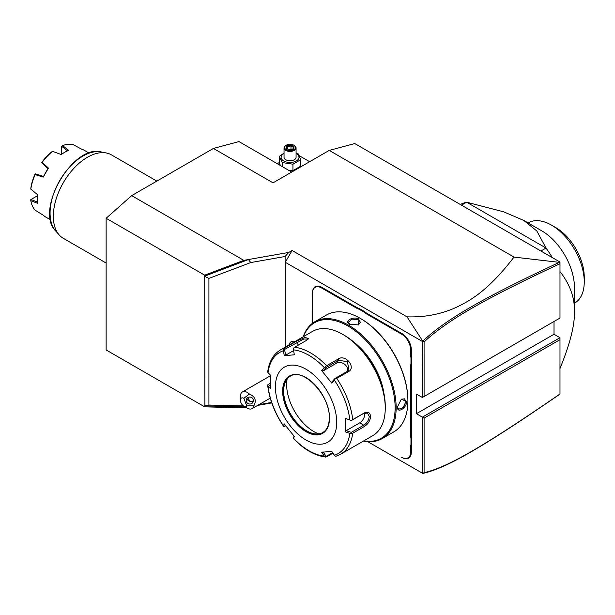 <?xml version="1.0" encoding="UTF-8"?>
<svg xmlns="http://www.w3.org/2000/svg" width="615" height="615" viewBox="0 0 615 615"><rect width="100%" height="100%" fill="white"/><g stroke="black" fill="none" stroke-linecap="round" stroke-linejoin="round"><path stroke-width="0.92" d="M246.046 407.453L243.809 407.845L204.687 406.853L106.134 349.958L106.134 218.279L131.679 195.624L213.428 148.43L238.966 141.588L291.725 172.046M271.761 402.917L257.616 405.408M422.382 473.189L367.785 441.67L422.382 473.189L422.382 417.147L416.424 413.703L554.023 334.26L554.023 321.476M559.981 394.084L559.319 394.553C486.288 444.737 447.043 468.261 422.766 473.412M422.766 341.156L407.022 316.84C423.543 317.409 439.102 314.626 453.693 308.492C469.053 301.45 487.042 292.071 514.025 257.093L559.319 262.359C486.457 296.43 447.182 318.201 422.766 341.156L422.382 397.482L559.981 318.04L559.981 262.028L354.77 143.556L329.225 150.398L273.029 182.847L213.428 148.43M422.751 473.404L424.081 472.666C448.112 467.4 487.326 443.93 559.981 393.984L559.981 337.704L554.023 334.26M559.319 262.359L559.981 262.251L559.981 263.72C487.487 297.599 448.25 319.37 424.081 341.955L424.081 396.498L559.981 318.04M514.025 257.093L329.225 150.398M131.679 195.624L243.809 260.36L288.735 252.434L285.106 256.493L285.106 347.237M407.022 316.84L292.102 250.489L288.735 252.434M299.174 155.664L309.645 161.707M279.318 162.498L277.257 163.69M289.019 170.486L292.94 170.639L300.804 166.096L300.804 159.662L297.921 153.458L296.076 152.897M284.038 153.135L279.318 156.333L279.318 162.767L280.363 165.489M292.94 170.639L292.94 164.197L300.804 159.662M282.193 166.542L282.193 162.537L292.94 164.197M279.318 156.333L282.193 162.537M284.038 153.45A8.956 5.174 0 0 0 283.723 160.938A8.956 5.174 0 0 0 296.392 160.938A8.956 5.174 0 0 0 296.392 153.627A8.956 5.174 0 0 0 296.076 153.45M296.076 147.938A6.019 3.475 0 0 1 292.363 151.152A6.019 3.475 0 0 1 285.798 150.398A6.019 3.475 180 0 1 284.038 147.938L284.038 157.279A6.019 3.475 0 0 0 285.798 159.739A6.019 3.475 0 0 0 292.363 160.492A6.019 3.475 0 0 0 296.076 157.279L296.076 147.938A6.019 3.475 0 0 0 294.316 145.486L293.893 145.24A5.42 3.129 180 0 0 286.229 145.24A5.42 3.129 180 0 0 286.229 149.66A5.42 3.129 0 0 0 293.893 149.66A5.42 3.129 0 0 0 293.893 145.24M284.038 147.938A6.019 3.475 180 0 1 285.798 145.486A6.019 3.475 180 0 1 286.029 145.363M285.937 148.084L288.95 149.829L293.078 149.191L294.185 146.808L291.164 145.071L287.036 145.709L285.937 148.084L286.621 148.484M287.036 145.709L287.543 146.501L286.698 148.323M291.164 145.071L290.98 145.97L287.543 146.501L287.543 148.807M294.185 146.808L292.609 149.253M293.078 149.191L292.579 149.407L293.078 149.191M290.98 149.399L290.98 145.97L293.463 147.4M422.751 341.225L424.081 341.955M422.382 341.44L285.291 262.29L292.102 250.489M424.081 396.498L422.382 397.482L416.424 394.038L416.424 413.703M285.291 347.129L285.291 262.29M410.628 353.748L411.312 353.748A24.808 14.322 -120 0 0 411.65 357.915L410.974 357.953A25.292 14.599 60 0 1 410.628 353.748L410.628 349.797A12.761 7.372 -120 0 0 401.603 334.16L401.949 333.568L367.87 313.896A24.808 14.322 -120 0 1 364.426 311.521L359.421 308.63A24.808 14.322 -120 0 1 355.985 307.031L321.906 287.359A13.246 7.649 60 0 0 312.535 292.771L312.535 296.722A24.808 14.322 -120 0 1 312.197 300.497L312.197 306.631A25.292 14.599 60 0 1 312.535 310.836L312.535 323.236L312.535 310.836M401.949 333.568A13.246 7.649 60 0 1 411.312 349.797L411.312 353.748M411.65 357.915L411.65 363.696A24.808 14.322 -120 0 0 411.312 367.47L411.312 434.375A24.808 14.322 -120 0 0 411.65 438.541L411.65 444.322A24.808 14.322 -120 0 0 411.312 448.097L411.312 452.048A13.246 7.649 60 0 1 401.949 457.46L401.603 457.26A12.761 7.372 -120 0 0 410.628 452.048L410.628 448.097A25.292 14.599 60 0 1 410.974 444.284L411.65 444.322M359.421 308.63L359.114 309.237A25.292 14.599 60 0 1 355.639 307.623L321.56 287.951A12.761 7.372 -120 0 0 312.535 293.163L312.535 297.114A25.292 14.599 60 0 1 312.197 300.927M271.592 402.433L258.892 404.67M204.687 406.853L204.687 405.869L208.916 405.047L243.448 405.923M204.726 405.892L245.162 406.938M204.91 405.8L204.687 275.174L106.134 218.279M204.687 275.174L243.809 260.36M204.687 276.158L248.468 259.545L250.743 262.559L208.916 278.395L204.91 276.481M250.743 262.559L285.106 256.493M208.916 405.047L208.916 278.395M559.981 339.664L424.081 418.131L424.081 472.666M424.081 418.131L422.382 417.147L559.981 337.704M295.162 341.433A12.039 6.949 -120 0 0 291.187 341.725A12.039 6.949 60 0 1 291.21 341.717A12.039 6.949 60 0 1 295.177 341.417M291.187 341.725L291.21 341.717A12.039 6.949 -120 0 0 288.95 345.015M246.784 405.915L253.918 405.685A9.632 5.566 60 0 1 252.058 408.621A9.632 5.566 60 0 1 250.643 409.052A9.632 5.566 60 0 1 247.238 408.145L243.832 406.177A4.82 2.783 -120 0 0 246.784 405.915L243.832 398.312A4.82 2.783 -120 0 0 240.427 400.273A4.82 2.783 -120 0 0 243.832 406.177M240.427 400.273L240.427 396.344A9.632 5.566 60 0 1 242.425 391.932A9.632 5.566 60 0 1 243.832 391.501A9.632 5.566 60 0 1 249.413 394.077L243.832 398.312M253.918 405.685C256.609 400.35 255.11 396.475 249.413 394.077M253.172 399.35A3.613 3.49 15 0 1 249.998 404.032A3.613 3.49 15 0 1 246.315 399.596A3.613 3.49 15 0 1 253.172 399.35M247.768 397.613L249.928 401.264L251.696 401.733L253.411 400.649M249.928 401.264A3.613 3.49 15 0 1 246.969 398.32M401.603 334.16L367.524 314.488A25.292 14.599 60 0 1 364.057 312.089L364.426 311.521M410.974 357.953L410.974 363.657L411.65 363.696M411.65 438.541L410.974 438.58A25.292 14.599 60 0 1 410.628 434.375L410.628 367.47A25.292 14.599 60 0 1 410.974 363.657M410.974 438.58L410.974 444.284M359.114 309.237L364.057 312.089M363.388 441.086A67.435 38.937 -120 0 0 382.192 438.58L393.938 431.791A67.435 38.937 -120 0 0 407.906 400.918L407.906 400.334A66.712 38.514 -120 0 0 360.736 318.624L360.221 318.332A67.435 38.937 -120 0 0 326.504 314.995L314.757 321.776A67.435 38.937 -120 0 0 303.18 336.797M407.906 400.334L407.906 400.918A67.435 38.937 -120 0 0 360.221 318.332M397.428 406.969L401.364 399.12L406.63 401.657C406.653 408.268 396.921 413.887 397.428 406.969L397.428 406.961M382.192 438.58A67.435 38.937 -120 0 0 396.152 407.707A67.435 38.937 -120 0 0 366.717 339.841A67.435 38.937 -120 0 0 314.757 321.776M358.945 319.07L358.514 324.897L349.75 324.382C343.501 321.361 353.248 315.749 358.945 319.07L358.607 319.662L360.367 322.245L358.337 324.974M363.703 440.909A66.712 38.514 -120 0 0 395.13 407.707A66.712 38.514 -120 0 0 355.947 331.4A66.712 38.514 -120 0 0 303.495 336.62M354.524 342.678A51.775 29.889 60 0 1 383.975 393.685M385.259 406.131L385.259 408.099L385.259 406.131A57.802 33.371 -120 0 0 344.385 335.344L342.678 334.36A60.209 34.763 -120 0 0 312.574 331.377L280.463 349.92A60.209 34.763 60 0 1 284.391 348.175L296.069 341.433L304.902 337.466L308.607 338.488L306.255 340.526L294.577 347.267A60.209 34.763 60 0 1 326.557 365.725L338.235 358.983C345.53 353.902 356.469 367.532 348.421 371.66L336.743 378.402A60.209 34.763 60 0 1 352.733 419.607L364.411 412.865C368.039 411.312 370.107 412.542 370.607 416.555C370.107 420.837 368.039 424.135 364.411 426.456L352.733 433.198A60.209 34.763 60 0 1 340.672 454.201L372.782 435.666A60.209 34.763 -120 0 0 385.259 408.099A60.209 34.763 -120 0 0 342.678 334.36M352.733 419.607L351.319 420.483L349.827 419.907A58.425 33.733 -120 0 0 334.406 380.178L335.16 378.848L336.743 378.402M340.672 454.201L336.42 456.084L335.16 456.161L334.406 455.269A58.425 33.733 -120 0 0 349.827 433.337L345.476 431.884L345.476 418.446L351.319 420.483M351.273 420.568L363.734 413.372L367.547 413.134L369.246 416.555C368.8 420.245 366.963 423.12 363.734 425.173L351.273 432.368L346.184 430.661L359.714 422.851A7.226 4.174 -60 0 0 364.726 412.926M332.976 453.147L326.557 456.853M270.485 386.635L268.294 384.46L267.671 385.267C269.362 399.281 274.644 412.926 283.507 426.21M267.656 384.882L268.025 386.112A58.425 33.733 -120 0 0 283.438 425.841L283.815 426.518L283.438 425.841L284.245 423.92L294.316 436.45L293.509 438.372A58.425 33.733 -120 0 0 324.336 456.169L325.643 457.014L326.104 456.376L323.029 451.802M268.294 384.46L270.431 383.222M284.391 348.175L283.438 350.75A58.425 33.733 -120 0 0 268.025 372.682L270.546 375.188L270.546 388.618L268.025 386.112M326.557 365.725L324.336 367.647A58.425 33.733 -120 0 0 293.509 349.85L294.316 354.801L284.245 355.701L285.56 355.239L284.614 349.435L283.815 349.205M284.614 349.435L303.895 338.988L308.146 339.111M293.509 349.85L293.332 348.359L294.577 347.267M334.406 380.178L331.785 383.153L321.707 370.614L323.029 370.976L326.104 367.493L325.643 367.009M326.104 367.493L338.565 360.298L347.437 361.651L348.928 369.923L347.414 371.306L334.952 378.502L335.16 378.848M331.785 383.153L331.877 381.984L334.952 378.502M345.476 418.446L349.827 419.907M336.72 422.359A43.35 25.031 -120 0 0 306.07 369.261A43.35 25.031 -120 0 0 275.412 386.958A43.35 25.031 -120 0 0 306.07 440.056A43.35 25.031 -120 0 0 336.72 422.359M284.245 355.701L283.438 350.75M321.707 370.614L324.336 367.647M349.827 433.337L352.733 433.198M345.476 431.884L346.184 430.661M351.273 432.368L351.319 433.175M332.623 452.617L326.104 456.376M293.332 438.357L294.047 436.143M285.729 425.88L283.815 426.518M284.614 426.526L285.183 425.165M324.336 456.169L321.707 452.263L331.785 451.364L334.406 455.269M290.318 376.211A32.51 18.773 -120 0 0 285.175 382.445A32.51 18.773 -120 0 0 283.661 391.048A32.51 18.773 -120 0 0 314.857 433.859A32.51 18.773 -120 0 0 322.829 432.522M318.801 433.875A38.291 22.109 60 0 1 286.651 384.598A38.291 22.109 60 0 1 287.128 379.025M285.56 355.239L293.624 350.581M323.029 370.976L336.551 363.165A7.226 5.696 -144.9 0 1 344.369 364.088A7.226 5.696 -144.9 0 1 347.613 371.191M401.211 399.227L404.585 398.835L405.946 401.657L403.125 407.607L398.566 409.267L397.436 406.761M349.927 324.482L348.328 322.245L352.041 319.124L358.607 319.662M559.981 368.485C569.959 344.1 574.787 325.151 574.456 311.644C574.787 297.76 569.959 284.384 559.981 271.522M552.378 257.639A96.332 55.619 60 0 0 546.051 248.053L540.908 251.02M574.456 311.644L574.456 287.559A46.363 26.768 -120 0 0 541.677 230.779L523.788 220.447L536.81 230.963L546.051 248.053L466.624 202.197L461.488 205.164M460.297 204.48A96.332 55.619 60 0 1 466.624 202.197L503.677 211.829L523.788 220.447M528.101 222.938L528.285 222.83A46.363 26.768 60 0 1 551.471 225.121A46.363 26.768 60 0 1 584.242 281.024A46.363 26.768 60 0 1 584.25 281.901A46.363 26.768 60 0 1 574.648 303.126L574.456 303.241M551.471 225.121L555.722 227.581A40.344 23.293 60 0 1 584.25 276.988L584.25 281.855M106.134 263.043L63.322 238.328A48.17 27.813 -60 0 1 59.194 234.938A48.17 27.813 -60 0 1 53.344 216.272A48.17 27.813 -60 0 1 71.432 171.093A48.17 27.813 -60 0 1 106.487 153.02A48.17 27.813 -60 0 1 111.484 154.895L156.856 181.094M50.561 219.832L45.656 217.003A38.537 22.248 120 0 1 43.235 215.196L35.132 210.176A38.537 22.248 120 0 1 30.811 200.636L37.922 203.465A38.537 22.248 -60 0 1 37.676 199.36A38.537 22.248 -60 0 1 37.922 194.97L30.811 189.105A38.537 22.248 120 0 1 35.132 174.583L35.532 173.914L43.442 176.42M89.09 153.089L84.194 150.26A38.537 22.248 120 0 0 81.411 149.068L73.008 144.556A38.537 22.248 120 0 0 62.592 145.594L68.603 150.337A38.537 22.248 120 0 0 64.921 152.166A38.537 22.248 120 0 0 61.246 154.58L52.606 151.359A38.537 22.248 120 0 0 42.189 162.352L48.431 168.103A38.537 22.248 120 0 0 43.235 177.112L35.132 174.583M37.676 199.36L37.676 198.776A37.815 21.832 -60 0 1 37.869 194.932M61.185 154.557A37.815 21.832 -60 0 1 64.414 152.466L64.921 152.166M61.692 154.196L61.692 146.301L67.596 150.921M61.692 146.301L62.592 145.594M52.536 151.328L51.706 151.905A37.331 21.556 -60 0 0 41.997 162.16L41.72 162.737L42.189 162.352M43.235 177.112L48.431 168.103M41.72 162.737L47.939 168.633M35.224 173.983L34.863 174.506A37.331 21.556 -60 0 0 30.842 188.052L30.811 189.105M30.811 200.636L30.75 199.66L37.815 195.555M37.93 202.297L30.981 199.506M367.524 314.488L367.87 313.896M410.628 349.797L411.312 349.797M410.628 367.47L411.312 367.47M410.628 434.375L411.312 434.375M410.628 448.097L411.312 448.097M410.628 452.048L411.312 452.048M321.56 287.951L321.906 287.359M355.639 307.623L355.985 307.031M364.411 412.865L363.734 413.372M370.607 416.555L369.246 416.555M364.411 426.456L363.734 425.173L359.714 422.851M296.069 341.433L297.076 342.248L298.214 345.169M338.235 358.983L338.565 360.298L336.551 363.165M348.421 371.66L347.414 371.306M282.654 391.14A33.118 19.119 -120 0 0 306.07 431.699A33.118 19.119 -120 0 0 329.486 418.177A33.118 19.119 -120 0 0 306.07 377.618A33.118 19.119 -120 0 0 282.654 391.14M290.234 376.257A32.51 18.773 -120 0 0 283.5 391.14A32.51 18.773 -120 0 0 297.691 423.858A32.51 18.773 -120 0 0 322.752 432.568C326.996 430.016 329.186 425.142 329.309 417.931C330.455 395.699 302.841 366.947 290.234 376.257M406.63 401.657L405.946 401.657M106.487 153.02L101.337 151.967A46.471 26.829 120 0 0 59.693 180.61A46.471 26.829 120 0 0 55.711 231.002L59.194 234.938M285.798 145.486L286.229 145.24M286.421 148.161L289.081 149.699M289.065 149.691L292.778 149.122M242.425 391.932L270.531 375.704M270.239 398.12L252.058 408.621M280.463 349.92C273.245 354.317 268.978 361.743 267.656 372.198M293.378 438.503C303.995 449.488 314.811 455.684 325.827 457.076M584.25 281.901L584.25 276.988M101.337 151.967C72.947 143.695 34.348 210.545 55.711 231.002"/></g></svg>
